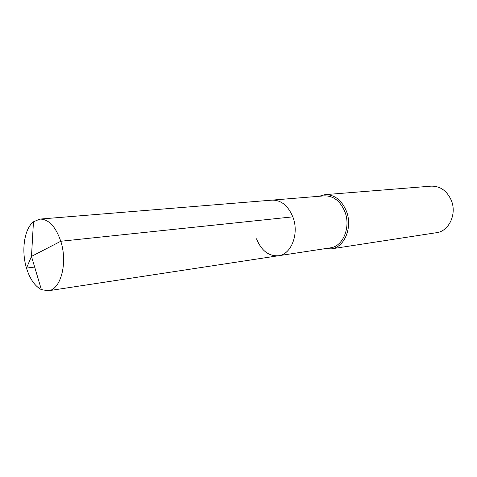 <?xml version="1.0" encoding="UTF-8"?>
<svg xmlns="http://www.w3.org/2000/svg" width="477" height="477" viewBox="0 0 477 477"><rect width="100%" height="100%" fill="white"/><g stroke="black" fill="none" stroke-linecap="round" stroke-linejoin="round"><path stroke-width="0.72" d="M278.485 255.744L48.278 290.773C60.758 289.795 67.895 262.905 60.782 241.261L31.482 256.405L60.782 241.261C55.66 226.509 48.708 219.116 39.907 219.086L324.294 195.856C333.274 195.683 340.089 200.853 344.734 211.383C351.167 226.79 343.136 246.537 330.364 247.855L278.485 255.744C291.417 254.456 299.455 233.384 292.818 216.844C288.03 205.551 281.09 199.982 271.991 200.131C281.09 199.982 288.03 205.551 292.818 216.844L60.782 241.261L292.818 216.844C299.455 233.384 291.417 254.456 278.485 255.744C268.7 256.352 261.378 250.705 256.513 238.792M324.974 194.658L431.059 186.155C439.955 185.941 446.633 190.508 451.093 199.863C457.264 213.553 449.155 231.297 436.491 232.693L331.306 248.863C344.609 247.474 352.98 226.897 346.272 210.84C341.431 199.875 334.329 194.485 324.974 194.658L319.089 196.285M331.306 248.863L325.201 248.636M39.907 219.086L33.462 221.799C24.261 228.882 21.131 250.723 26.497 268.092L34.654 267.048M48.278 290.773L41.38 289.622C34.833 286.134 29.872 278.956 26.497 268.092L31.482 256.405L33.45 222.002M41.38 289.622L31.482 256.405L33.462 221.799"/></g></svg>

